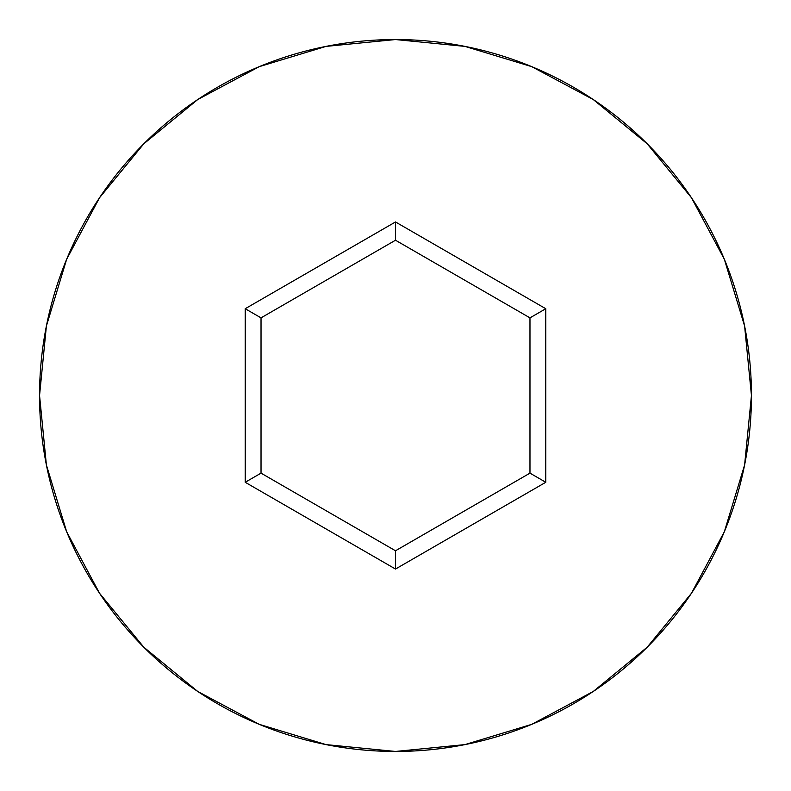 <?xml version="1.0" encoding="UTF-8"?>
<svg xmlns="http://www.w3.org/2000/svg" width="791" height="791" viewBox="0 0 791 791"><rect width="100%" height="100%" fill="white"/><g stroke="black" fill="none" stroke-linecap="round" stroke-linejoin="round"><path stroke-width="1.19" d="M39.55 395.5A355.95 355.95 0 0 1 395.5 39.55A355.95 355.95 0 0 1 751.45 395.5A355.95 355.95 0 0 0 395.5 39.55A355.95 355.95 0 0 0 39.55 395.5L46.392 464.94L66.642 531.72L99.537 593.26L143.804 647.196L197.74 691.463L259.28 724.358L326.06 744.608L395.5 751.45L464.94 744.608L531.72 724.358L593.26 691.463L647.196 647.196L691.463 593.26L724.358 531.72L744.608 464.94L751.45 395.5L744.608 326.06L724.358 259.28L691.463 197.74L647.196 143.804L593.26 99.537L531.72 66.642L464.94 46.392L395.5 39.55L326.06 46.392L259.28 66.642L197.74 99.537L143.804 143.804L99.537 197.74L66.642 259.28L46.392 326.06L39.55 395.5A355.95 355.95 0 0 0 395.5 751.45A355.95 355.95 0 0 0 751.45 395.5A355.95 355.95 0 0 1 395.5 751.45A355.95 355.95 0 0 1 39.55 395.5M395.5 569.036L245.21 482.273L245.21 308.727L395.5 221.964L545.79 308.727L545.79 482.273L395.5 569.036L545.79 482.273L545.79 308.727L529.97 317.863L529.97 473.137L395.5 550.773L261.03 473.137L261.03 317.863L395.5 240.227L529.97 317.863L529.97 473.137L545.79 482.273L529.97 473.137L395.5 550.773L395.5 569.036L395.5 550.773L261.03 473.137L245.21 482.273L395.5 569.036M529.97 317.863L545.79 308.727L395.5 221.964L395.5 240.227L529.97 317.863M395.5 240.227L395.5 221.964L245.21 308.727L261.03 317.863L395.5 240.227M261.03 317.863L245.21 308.727L245.21 482.273L261.03 473.137L261.03 317.863"/></g></svg>
